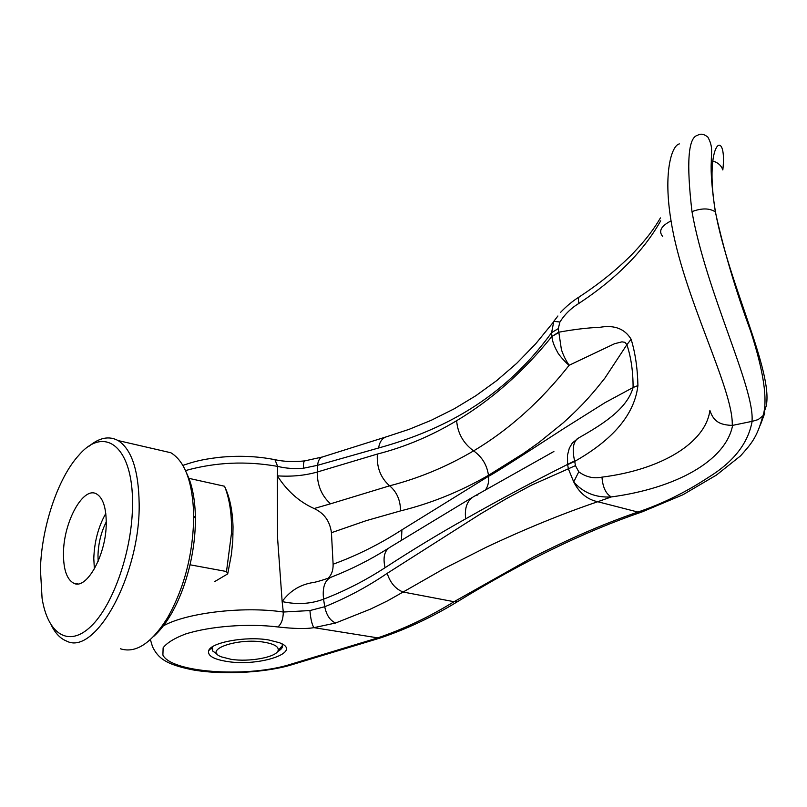 <?xml version="1.0" encoding="UTF-8"?>
<svg xmlns="http://www.w3.org/2000/svg" width="807" height="807" viewBox="0 0 807 807"><rect width="100%" height="100%" fill="white"/><g stroke="black" fill="none" stroke-linecap="round" stroke-linejoin="round"><path stroke-width="1.21" d="M40.431 569.349L42.065 598.158C47.573 633.848 68.514 648.102 91.009 626.313C113.515 604.927 132.54 549.476 132.509 504.234C133.246 446.543 104.607 424.946 78.915 455.148C57.963 477.794 41.46 527.233 40.431 569.349M51.608 625.798C55.562 633.566 60.505 638.64 66.446 641.01C95.236 656.636 140.509 574.392 139.157 503.457C138.572 470.168 131.551 449.206 118.094 440.561C109.086 435.679 99.342 437.606 88.851 446.372M120.374 648.767C135.697 653.66 151.383 643.381 167.453 617.93C184.44 587.758 193.196 553.773 193.72 515.976L193.71 514.715C192.591 482.082 184.985 461.422 170.882 452.757L159.029 450.013M153.411 636.662C159.372 631.417 165.031 624.325 170.388 615.388C178.892 600.993 185.439 584.127 190.018 564.789C193.68 548.871 195.476 533.397 195.395 518.346L195.385 517.146C195.102 501.843 192.944 488.911 188.919 478.349L186.417 472.68M190.018 564.789L226.505 571.517L231.518 533.013L231.528 524.57C231.095 509.469 228.764 496.698 224.548 486.248L188.919 478.349M226.505 571.517L227.705 573.898L231.438 554.308L232.789 540.397L233.031 526.921C232.577 511.779 230.146 499.109 225.718 488.921L224.548 486.248M106.242 522.805C106.524 554.298 86.551 590.583 73.649 583.179C66.749 579.345 63.36 569.298 63.481 553.047C63.602 521.756 83.363 485.804 96.628 493.995C102.933 497.828 106.141 507.432 106.242 522.805M94.369 568.965L93.794 558.494C94.358 541.699 98.353 526.689 105.788 513.474M98.161 561.258L97.99 555.64C98.333 543.424 101.087 532.186 106.252 521.927M211.878 648.334L212.796 651.108L217.315 654.205M231.095 659.329L221.471 656.888C202.426 649.968 237.601 637.54 264.202 642.221C274.42 644.016 279.061 646.79 278.122 650.553C276.347 657.241 249.222 662.234 231.095 659.329M278.354 650.321L282.551 645.368M227.705 573.898L214.622 581.625M328.086 578.326C331.616 574.877 333.281 570.176 333.109 564.214L331.435 532.711C329.912 521.211 324.142 513.151 314.125 508.541C299.336 501.904 287.07 491.009 277.336 475.848L277.517 537.23L282.147 601.538C289.511 591.41 299.236 585.176 311.331 582.836M679.343 143.908C671.505 145.522 663.082 173.223 671.061 220.876C682.672 295.806 733.724 389.317 732.242 425.42L732.625 425.37C725.775 461.019 675.58 488.306 611.323 496.93C595.859 497.838 583.32 492.835 573.716 481.92L568.35 468.806L531.46 485.189L506.352 498.696L480.75 513.777L387.178 573.343C367.316 586.86 346.506 597.987 324.737 606.723L309.928 610.556L283.297 612.029L282.147 601.538M712.631 160.976C717.907 162.479 721.307 165.465 722.83 169.954C727.692 126.85 703.26 139.52 715.476 212.009L715.355 211.898C711.976 189.383 710.624 172.779 711.29 162.096C711.249 151.383 713.206 146.975 707.86 137.089C703.936 133.972 700.526 133.377 697.621 135.294C688.159 137.372 686.283 162.822 691.982 211.626C705.994 291.71 755.08 388.53 752.003 421.365L732.625 425.37M277.507 651.653C282.047 649.131 283.529 646.548 281.956 643.905M226.969 661.458C259.783 666.945 303.876 651.794 279.444 642.725L268.59 639.951C245.964 636.007 210.96 642.372 208.67 650.684C207.399 655.688 213.502 659.279 226.969 661.458M732.242 425.42C721.155 424.906 713.812 422.565 709.898 410.42C705.651 443.013 661.094 469.724 601.982 477.139C602.738 487.246 605.845 493.844 611.323 496.93L597.745 501.732C587.274 499.523 579.265 492.916 573.716 481.92L578.77 471.813L575.431 465.619L568.35 468.806L567.614 464.398C535.757 480.296 501.772 498.454 465.659 518.84C439.432 533.498 412.569 549.789 385.06 567.704C365.41 580.465 344.912 590.956 323.567 599.167L324.737 606.723C326.411 615.065 330.023 620.502 335.581 623.024L313.893 627.654C311.946 624.517 310.624 618.818 309.928 610.556M212.392 646.811L212.796 651.108M532.923 557.254L454.048 601.709C428.89 617.173 403.197 629.319 376.98 638.135L287.534 665.22C244.198 677.678 171.255 672.402 162.893 655.062L163.125 647.799C166.968 642.806 174.443 638.216 185.549 633.999C210.314 626.161 248.193 623.276 277.83 626.958C294.333 628.784 306.357 629.016 313.893 627.654L379.673 638.176C406.244 629.299 432.239 617.103 457.66 601.578L454.048 601.709L403.127 592.025L444.556 568.35L486.651 547.065C526.184 528.514 563.215 513.403 597.745 501.732L637.903 512.052C604.604 523.461 569.611 538.521 532.923 557.254M185.519 470.582C215.378 462.219 246.105 460.817 277.689 466.396C285.93 468.403 294.494 469.018 303.382 468.252L317.645 465.286L317.222 472.045C304.784 475.545 291.488 476.816 277.336 475.848L277.689 466.396L274.935 459.687L273.704 459.435M277.83 626.958C281.371 624.114 283.196 619.14 283.297 612.029C242.483 605.825 183.381 613.179 161.511 626.958M287.534 665.22L290.016 665.291M387.178 573.343C390.265 582.866 395.581 589.1 403.127 592.025L387.511 600.862L370.494 609.103L335.581 623.024M282.147 601.558C296.926 604.796 310.735 603.999 323.567 599.167C322.235 587.214 324.908 579.829 331.596 577.015C351.227 569.369 370.11 559.826 388.268 548.387M715.476 212.009C728.61 283.55 773.52 371.876 766.196 406.052L762.867 415.918L758.116 419.6L752.114 421.395C748.16 443.124 733.755 461.675 708.869 477.068C685.708 492.31 662.053 503.972 637.903 512.052L642.322 511.809L682.904 494.772L716.424 475.081L740.604 455.834C750.671 444.314 756.976 438.171 762.867 415.918M764.784 413.083L760.335 425.097M182.866 465.397C193.831 461.735 200.57 459.617 219 457.377C238.549 455.4 257.201 456.167 274.935 459.687C283.681 461.634 293.617 462.038 304.743 460.898C303.765 461.322 303.311 463.783 303.382 468.252M660.449 217.91C654.618 227.745 647.728 237.994 631.71 254.669C616.861 269.588 599.621 283.499 579.991 296.411C578.306 297.127 577.973 299.437 578.982 303.351C616.477 278.556 643.714 251.038 660.691 220.825M304.743 460.898L322.427 456.974C319.592 458.013 317.998 460.777 317.645 465.286L378.624 447.986C441.802 430.524 502.983 399.475 551.615 332.655L553.804 321.327L559.917 322.003L558.293 328.61L561.41 349.643C563.498 355.726 566.08 360.931 569.157 365.258C567.513 364.512 558.555 354.969 557.375 351.872C554.086 346.052 552.26 340.917 551.897 336.469L558.585 332.666M557.899 315.991L553.804 321.327M331.435 532.711L366.227 520.656L400.544 510.892C430.877 503.447 460.182 491.594 488.467 475.323L523.198 453.635L538.773 442.609L563.286 422.787C577.53 409.744 587.052 400.726 604.766 378.291L626.878 344.7C631.024 357.077 633.091 371.341 633.091 387.511L604.917 402.713L563.78 428.567C516.177 459.506 491.1 475.404 488.558 476.251L401.926 529.836C379.663 544.18 356.724 555.64 333.099 564.214M567.614 464.398L567.503 455.108L569.308 448.178L572.324 443.003L578.407 438.1C573.172 441.449 571.911 449.055 574.624 460.928L567.614 464.398M485.471 489.92C488.023 486.298 489.052 481.739 488.558 476.251L488.467 475.323C487.014 465.003 482.051 456.853 473.598 450.881C446.876 466.648 418.873 478.289 389.62 485.814L330.547 503.8C321.68 495.871 317.242 485.289 317.222 472.045L377.363 454.059C404.761 447.078 431.19 435.962 456.651 420.699C491.705 399.758 523.45 371.684 551.897 336.469L558.585 332.242C573.595 329.478 587.466 327.824 600.186 327.259C614.48 324.807 624.8 328.812 631.135 339.273C635.27 352.901 637.54 368.335 637.923 385.575L633.091 387.511C626.767 410.117 600.015 425.682 578.407 438.1L577.217 438.726M456.651 420.699C457.64 433.198 463.289 443.265 473.598 450.881C508.844 429.899 540.7 401.361 569.157 365.258L614.541 343.732L621.945 341.845L624.961 342.329L626.878 344.7L631.135 339.273M637.923 385.575C633.697 421.466 602.365 445.595 574.735 461.392L574.624 460.928M551.887 336.267L551.615 332.655L558.293 328.61M567.654 464.62L574.735 461.392L575.431 465.619M578.982 303.351C571.114 308.113 564.759 314.337 559.917 322.003M601.982 477.139C593.649 478.833 585.912 477.058 578.77 471.813M314.135 508.531L330.547 503.8M671.061 220.876C661.064 226 658.28 231.206 662.698 236.481M150.384 639.578L152.493 646.669C158.132 658.088 165.445 664.343 192.621 669.83C219.322 674.773 261.952 673.28 289.854 665.341M458.679 600.943L457.66 601.578C522.785 561.541 584.339 531.621 642.322 511.809L643.149 511.527M322.427 456.974L386.482 436.779C382.155 438.191 379.542 441.923 378.624 447.986M763.129 415.605C767.84 399.566 763.654 371.361 750.591 330.991C735.621 290.278 723.879 250.584 715.355 211.898L715.355 211.898C709.545 208.065 701.757 207.974 691.982 211.626M400.544 510.892C400.454 500.259 396.812 491.897 389.62 485.814C380.611 477.865 376.536 467.283 377.363 454.059M477.825 494.933L475.192 495.76C467.505 499.573 464.328 507.27 465.659 518.84M385.06 567.704C382.689 557.092 384.546 550.152 390.628 546.884L472.307 497.405M401.432 540.014L401.926 529.836M118.094 440.561L170.882 452.757M77.744 583.865L73.649 583.179M278.122 650.553L282.329 646.306M233.021 534.94L231.518 533.013M195.395 518.346L193.72 515.976M170.388 615.388L167.453 617.93M212.15 647.305L208.67 650.684M289.834 665.341L379.673 638.176M330.557 577.419C321.226 580.667 314.821 582.472 311.331 582.825M386.482 436.779L408.937 429.395L431.261 420.286L454.301 408.766L475.868 395.712L496.719 380.611L516.692 363.352L535.636 343.873L553.441 322.084M475.192 495.76L553.905 451.476M579.204 296.926C572.577 301.102 566.332 306.287 560.462 312.47"/></g></svg>
